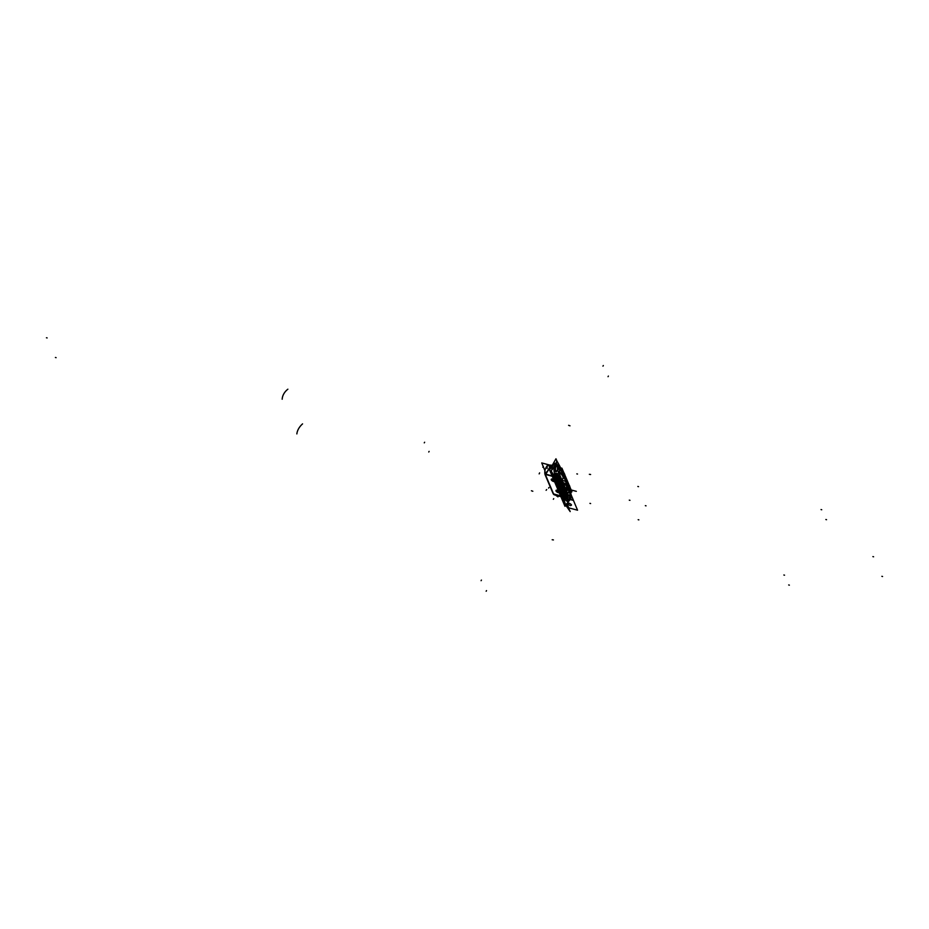 <?xml version="1.0" encoding="UTF-8"?>
<svg xmlns="http://www.w3.org/2000/svg" width="929" height="929" viewBox="0 0 929 929"><rect width="100%" height="100%" fill="white"/><g stroke="black" fill="none" stroke-linecap="round" stroke-linejoin="round"><path stroke-width="1.39" d="M552.093 475.892L544.858 473.918A0.79 0.685 178.9 0 1 544.858 473.79L544.847 473.813A0.79 0.685 -1.1 0 0 544.882 473.918L553.463 494.24L560.698 496.225M555.67 495.203L557.969 496.887L558.48 495.981M545.381 472.652L547.239 471.56L550.955 465.023L549.085 466.114M544.975 473.43L545.369 474.429M555.867 495.262L553.568 493.926L560.535 495.831L553.568 493.926L545.404 474.847L549.48 468.297M549.678 465.766L548.644 465.499A5.063 2.288 104.8 0 0 545.66 468.297A5.063 2.288 104.8 0 0 544.986 473.953M571.103 494.553L571.056 495.575M566.202 504.122L564.971 506.305L566.202 504.122L564.971 506.305L549.596 469.993L555.96 458.787L549.596 469.993L564.971 506.305L549.596 469.993L555.96 458.787L556.843 460.865M555.774 463.432A4.761 2.148 104.8 0 0 553.173 464.93A4.761 2.148 104.8 0 0 551.849 469.935A4.761 2.148 -75.2 0 1 553.173 464.93A4.761 2.148 -75.2 0 1 555.774 463.432A4.761 2.148 104.8 0 0 553.173 464.93A4.761 2.148 104.8 0 0 551.849 469.935A4.761 2.148 -75.2 0 1 553.173 464.93A4.761 2.148 -75.2 0 1 555.774 463.432M568.641 500.963L567.12 501.358L568.641 500.963L567.12 501.358L568.641 500.963L567.12 501.358L564.577 499.268L561.999 493.427L561.279 493.671L553.789 475.66L552.558 475.671A50.05 22.621 -75.2 0 1 552.093 472.547A50.05 22.621 104.8 0 0 552.558 475.671A15.863 7.165 104.8 0 0 553.15 477.866A15.863 7.165 -75.2 0 1 552.558 475.671L553.823 475.834L554.601 478.377L553.301 478.249L561.499 497.619L562.8 497.747L564.042 499.744L562.649 499.488A50.05 22.621 104.8 0 0 564.484 501.195A50.05 22.621 -75.2 0 1 562.649 499.488L563.88 499.581L562.649 499.488A15.863 7.165 -75.2 0 1 561.673 498.002A15.863 7.165 104.8 0 0 562.649 499.488A50.05 22.621 104.8 0 0 564.484 501.195A50.05 22.621 -75.2 0 1 562.649 499.488A50.05 22.621 104.8 0 0 564.484 501.195M560.582 467.717L560.535 467.682A157.222 70.65 29.6 0 0 556.726 460.679A16.188 11.403 149.5 0 1 551.036 470.701A157.222 70.65 29.6 0 1 557.145 482.685A16.188 12.437 156.7 0 0 558.294 481.64M562.835 492.358A16.188 12.507 -22.6 0 1 561.685 493.392A157.222 70.65 -150.4 0 1 565.447 504.749A16.188 13.32 -13.6 0 0 569.105 500.777M570.801 496.91A16.188 13.32 -13.6 0 0 571.149 494.727A157.222 70.65 -150.4 0 0 570.522 492.335M565.204 489.502A16.188 12.507 -22.6 0 0 566.736 486.401M567.004 485.53A16.188 12.507 -22.6 0 0 567.224 484.578M566.644 495.587L568.687 491.662A158.325 71.138 29.6 0 1 568.78 491.905L569.489 492.451M570 492.207L570.301 494.971M564.693 499.396L567.12 501.358L563.531 497.538L561.999 493.427L562.556 492.939L564.971 499.256L565.622 499.581L566.307 498.072L565.622 499.581L564.971 499.256A0.79 0.674 132.5 0 1 565.424 498.954L562.556 492.939L563.369 492.695L565.447 498.374A0.79 0.627 -17.7 0 0 564.623 498.594A0.79 0.627 162.3 0 1 565.447 498.374L565.622 499.581L566.307 498.072M569.628 494.704L568.351 495.993C570.22 493.961 570.557 495.157 569.349 499.57L569.883 494.96M567.793 500.789L567.178 499.105L569.349 499.57C570.557 495.157 570.22 493.961 568.351 495.993C570.22 493.961 570.557 495.157 569.349 499.57C570.557 495.157 570.22 493.961 568.351 495.993M568.502 495.865A3.17 1.428 104.8 0 0 567.979 496.969M567.816 497.503A3.17 1.428 104.8 0 0 567.596 498.954M567.596 499.175A3.17 1.428 104.8 0 0 568.385 500.94A3.17 1.428 104.8 0 0 570.081 499.581L569.361 499.384M568.072 500.754L569.349 499.57L567.178 499.105M568.327 496.167A3.17 1.428 104.8 0 1 570.011 494.809A3.17 1.428 104.8 0 1 570.812 496.76A3.17 1.428 104.8 0 1 569.907 499.883L569.187 499.697M567.108 500.197A3.228 1.463 104.8 0 0 567.979 500.836M565.54 498.455L563.415 492.649L562.475 492.939L564.588 498.699L565.54 498.455M557.702 481.582L562.626 493.194L563.497 492.927L558.573 481.303L557.702 481.582L558.573 481.303M558.55 481.315L557.737 481.559M556.181 474.011L557.284 474.963L556.181 474.011L556.517 473.279L557.133 474.464L555.53 473.302L554.752 473.918L555.054 475.996L557.818 481.779L558.643 481.524L555.856 475.718L560.28 481.814L565.006 492.985L565.424 498.954A0.79 0.674 -47.5 0 0 564.971 499.256L562.556 492.939L563.369 492.695L558.643 481.524L557.272 482.267L557.818 481.779L555.054 475.996L564.623 498.594L565.622 499.581L566.295 498.71L564.971 499.256A0.79 0.674 132.5 0 1 565.424 498.954L565.622 499.581L566.295 498.71M557.156 482.07L562.068 493.682L562.672 493.136L557.76 481.524L557.156 482.07L557.76 481.524M557.923 482.012L557.179 482.046M557.203 482.012L556.425 482.267L557.203 482.012L562.126 493.636L561.337 493.891M556.645 482.732L557.377 482.499L556.459 482.279M562.045 493.345L561.197 493.613M563.601 497.526L562.742 497.77M564.577 499.268L561.999 493.427L561.279 493.671L564.042 499.744L562.649 499.488L563.88 499.581L556.552 482.499L557.272 482.267L554.578 475.671L553.986 470.318C554.404 466.648 555.484 464.755 557.203 464.639L560.802 468.46M563.578 497.468L562.707 497.7M564.6 499.187L563.706 499.523M562.533 499.43L563.938 499.535A49.794 22.505 -75.2 0 0 563.984 499.581L562.579 499.477M562.858 497.712L561.418 497.561M563.055 498.141A15.596 7.049 104.8 0 0 563.984 499.57M563.996 499.616L562.602 499.512A15.863 7.165 -75.2 0 1 561.673 498.002A15.863 7.165 104.8 0 0 562.649 499.488M553.069 477.854L554.718 478.017L563.253 498.165L561.592 498.002M555.252 474.94L555.856 475.718A0.79 0.581 -27.6 0 0 555.054 475.996L554.741 475.102L555.054 475.996A0.79 0.581 152.4 0 1 555.856 475.718L558.643 481.524L555.856 475.718A0.79 0.581 -27.6 0 0 555.054 475.996A0.79 0.581 152.4 0 1 555.856 475.718L558.643 481.524L557.272 482.267L561.999 493.427L561.279 493.671L554.601 478.377L553.301 478.249L554.601 478.377L553.823 475.834L556.552 482.499L554.601 478.377L553.301 478.249L561.499 497.619L562.8 497.747L563.88 499.581L561.279 493.671L562.8 497.747L561.499 497.619L562.8 497.747L556.552 482.499L554.601 478.377L553.301 478.249L561.499 497.619L562.8 497.747M553.254 478.296L554.694 478.435M552.476 475.602L553.858 475.776M554.52 478.005A15.596 7.049 -75.2 0 1 553.974 476.008M554.532 478.389L555.379 478.098M553.742 475.787L554.636 475.613M562.684 473.86A16.188 12.437 156.7 0 1 562.509 474.649M559.99 467.612L559.908 467.45A0.79 0.581 153.2 0 0 559.897 467.531A0.79 0.581 153.2 0 1 559.908 467.45L559.479 466.764A0.79 0.697 -45.1 0 0 559.467 466.811A0.79 0.697 134.9 0 1 559.479 466.764L559.421 468.297L560.663 469.598L558.828 467.496L559.827 470.794L558.828 467.496L558.979 466.486L559.908 467.45A0.79 0.581 -26.8 0 0 559.897 467.508A0.79 0.581 153.2 0 1 559.908 467.45L558.979 466.486L558.828 467.496L559.548 470.132A158.325 71.138 29.6 0 1 559.688 470.399L557.214 474.754M561.279 493.671L562.556 492.939L557.818 481.779L557.272 482.267L561.999 493.427L562.556 492.939L561.999 493.427L563.531 497.538L557.272 482.267L556.552 482.499L557.272 482.267L554.578 475.671L553.986 470.318C554.404 466.648 555.484 464.755 557.203 464.639L559.676 466.706L557.203 464.639C555.484 464.755 554.404 466.648 553.986 470.318C554.404 466.648 555.484 464.755 557.203 464.639C555.484 464.755 554.404 466.648 553.986 470.318L554.543 475.439M556.889 465.301L555.356 466.532C554.021 470.945 554.741 472.234 557.505 470.399C558.317 465.859 557.597 464.57 555.356 466.532L555.612 471.526M554.683 470.875A3.228 1.463 -75.2 0 1 555.403 466.335L556.088 466.544A3.17 1.428 -75.2 0 0 555.182 469.679A3.17 1.428 -75.2 0 0 555.972 471.63A3.17 1.428 -75.2 0 0 557.655 470.26M555.809 471.56L557.505 470.399L557.354 465.603M555.263 466.683L555.914 466.857A3.17 1.428 -75.2 0 1 557.597 465.499A3.17 1.428 -75.2 0 1 558.387 467.438A3.17 1.428 -75.2 0 1 557.481 470.573M559.908 467.45L559.479 466.764A0.79 0.697 134.9 0 0 559.467 466.811A0.79 0.697 134.9 0 1 559.479 466.764L564.658 474.719L569.187 486.448L568.653 486.726L561.581 471.642L563.926 475.555L561.581 471.642L563.926 475.555L564.46 475.288L570.011 489.734L569.396 485.879L564.658 474.719L569.396 485.879L570.209 490.198A23.515 10.567 -150.4 0 0 569.419 485.495L569.094 486.413A23.713 10.649 -150.4 0 1 569.965 489.629M564.588 474.429L569.268 486.738L564.588 474.429M569.523 492.475A23.713 10.649 -150.4 0 0 569.663 492.126L569.593 492.904L568.78 491.905L571.184 492.498L561.581 469.83L559.188 469.238M570.011 489.734L569.233 485.553L570.243 489.583M569.86 492.173L569.547 493.113M569.233 491.395L568.78 491.905A158.325 71.138 -150.4 0 0 568.687 491.662L568.513 492.3L568.687 491.662A158.325 71.138 29.6 0 1 568.78 491.905A158.325 71.138 -150.4 0 0 568.687 491.662L568.513 492.3L568.687 491.662A158.325 71.138 29.6 0 1 568.78 491.905L569.233 491.395L569.593 492.904L569.732 491.905M568.56 486.633L569.175 486.32M561.581 471.642L563.926 475.555L569.465 490.257M560.199 469.981L561.244 471.212M562.475 481.454L561.662 479.527M559.281 471.015L559.688 470.399A158.325 71.138 -150.4 0 0 559.56 470.132L558.979 466.486L560.663 469.598L558.828 467.496L558.979 466.486L559.421 468.297L559.618 467.415L564.658 474.719L569.187 486.448L568.653 486.726L563.926 475.555L564.46 475.288L563.891 475.602M559.397 468.344L559.548 470.213L559.397 468.344L560.164 469.888L559.548 470.213L560.292 470.155L559.525 470.179M569.233 485.553L564.658 474.719L562.359 471.677M559.049 468.75L558.805 467.496L559.014 468.715L558.828 467.496L559.421 468.297L559.618 467.415L558.979 466.486L558.828 467.496L560.082 469.853L559.548 470.132L560.21 470.109L559.27 468.518L559.548 470.132A158.325 71.138 29.6 0 1 559.688 470.399L557.563 474.162L559.688 470.399A158.325 71.138 -150.4 0 0 559.56 470.132L559.27 468.518L560.21 470.109L559.827 470.794M559.688 467.299L561.139 468.948L559.583 466.358L560.326 468.019L558.968 466.404L559.502 468.39L559.212 467.032M559.502 467.217A23.515 10.567 29.6 0 1 564.809 474.591L564.484 475.52A23.713 10.649 29.6 0 0 562.498 472.002M559.293 468.239A23.713 10.649 29.6 0 1 560.547 469.575M563.764 472.524L561.94 468.204L560.094 467.74M570.092 487.458L571.916 491.778L569.976 491.069M559.862 470.864L560.257 470.086M556.843 474.44L558.666 474.951L560.733 479.84M566.864 497.236L568.269 497.63L566.295 492.974M562.649 481.501L561.836 479.573M557.168 490.222A2.067 0.929 29.6 0 1 558.375 490.733M559.212 492.73A2.067 0.929 29.6 0 1 558.19 492.637M558.317 490.617L556.041 490.361L559.188 492.672M558.422 492.684A2.067 0.929 29.6 0 1 556.552 491.685A2.067 0.929 29.6 0 1 556.006 490.431A2.067 0.929 29.6 0 1 557.4 490.268M554.799 494.867L553.568 493.926L560.535 495.831L553.568 493.926L554.799 494.867L553.266 493.404L545.3 474.382L552.256 476.287L545.3 474.382L545.706 473.384C549.353 469.064 550.769 466.579 549.933 465.94C550.769 466.579 549.353 469.064 545.706 473.384C549.353 469.064 550.769 466.579 549.933 465.94M557.319 490.175C555.391 490.361 555.728 491.174 558.341 492.602C555.728 491.174 555.391 490.361 557.319 490.175C555.391 490.361 555.728 491.174 558.341 492.602C555.728 491.174 555.391 490.361 557.319 490.175M553.591 479.445L552.592 479.016C550.653 479.19 551.002 480.003 553.614 481.431L554.462 481.501M560.872 496.643L554.323 494.832A5.063 2.288 -75.2 0 1 553.614 494.286M553.324 493.392L552.964 492.521M553.069 493.311A0.79 0.615 157 0 1 552.883 493.09L553.312 493.81M545.068 474.638L553.045 493.462A0.79 0.615 -23 0 0 553.231 493.682M553.417 493.775L545.114 474.138M545.126 474.022L545.486 474.893M544.975 473.384L545.369 474.394L544.975 473.384M553.463 481.466A2.067 0.929 -150.4 0 0 554.485 481.559M553.638 479.561A2.067 0.929 -150.4 0 0 552.441 479.062M552.674 479.097A2.067 0.929 -150.4 0 0 551.28 479.259A2.067 0.929 -150.4 0 0 551.826 480.514A2.067 0.929 -150.4 0 0 553.696 481.512M551.292 479.225L553.614 481.431C551.002 480.003 550.653 479.19 552.592 479.016L551.315 479.19M566.342 498.722L566.411 497.839M566.214 495.68L565.866 492.3L561.139 481.129L557.876 475.985L561.139 481.129L565.006 492.985L560.28 481.814L555.856 475.718L560.721 481.64L566.214 495.68L565.738 491.847L566.655 496.748L565.866 492.3L561.139 481.129L560.721 481.64L565.459 492.811L565.866 492.3L566.69 496.4M561.093 480.85L566.005 492.463L565.506 493.09L560.582 481.477L561.093 480.85M565.889 494.913A23.515 10.567 -150.4 0 0 565.215 492.904L565.877 492.08A23.713 10.649 -150.4 0 1 566.69 496.829L566.028 492.265A7.85 3.53 -150.4 0 0 565.053 489.92A7.85 3.53 29.6 0 1 566.028 492.242A7.85 3.53 -150.4 0 0 565.053 489.92A7.85 3.53 29.6 0 1 566.028 492.242L566.702 496.829M566.342 498.002L565.622 499.639M565.645 498.873L564.913 499.303L565.61 499.651L565.517 498.374L564.577 498.618L564.82 499.663L565.494 498.943M556.065 473.895A23.713 10.649 29.6 0 1 557.679 475.625L555.763 475.648M557.714 475.625L567.7 499.198L565.401 498.42M556.552 482.499L558.643 481.524L555.856 475.718L560.721 481.64L565.459 492.811L565.447 498.374L563.369 492.695L565.447 498.374A0.79 0.627 -17.7 0 0 564.623 498.594L562.556 492.939L563.369 492.695L562.556 492.939L557.818 481.779L558.643 481.524L565.424 498.954A0.79 0.674 -47.5 0 0 564.971 499.256L564.623 498.594A0.79 0.627 162.3 0 1 565.447 498.374A0.79 0.627 -17.7 0 0 564.623 498.594M554.973 475.985L557.795 481.884L558.724 481.594L555.89 475.671L554.973 475.985M554.497 475.3L555.937 475.753L555.31 474.916L554.497 475.3M554.741 475.102L555.333 473.86L554.706 473.906L555.101 475.056L556.239 474.127L555.647 473.116L554.718 473.883L555.53 473.302L556.146 474.069L555.472 474.719L554.752 473.918L554.741 475.102L557.818 481.779L555.054 474.974M557.876 475.985L561.139 481.129L565.866 492.3L566.655 496.748L565.738 491.847L561.139 481.129L557.876 475.985L561.139 481.129L560.721 481.64L558.979 478.598M557.203 474.928L556.25 473.546L557.203 474.928L555.53 473.302L554.752 473.918L556.134 475.346L554.752 473.918L555.53 473.302L557.539 475.602L556.146 474.069L555.472 474.719L556.146 474.069L557.539 475.602L556.146 474.069L555.472 474.719L554.752 473.918L555.53 473.302L557.086 474.487A158.325 71.138 -150.4 0 0 557.075 474.487A158.325 71.138 29.6 0 1 557.086 474.51L555.53 473.302L557.075 474.51A158.325 71.138 29.6 0 1 557.086 474.51L557.284 474.963M554.694 475.172L555.333 474.963M555.054 475.996A0.79 0.581 -27.6 0 1 555.856 475.718L560.28 481.814L561.011 480.688M557.748 475.718A23.713 10.649 29.6 0 1 561.267 481.176L560.593 482.012A23.515 10.567 29.6 0 0 559.525 479.898M555.298 474.649A23.515 10.567 29.6 0 1 555.96 475.311M555.519 473.674L556.308 473.488L555.519 473.674M568.664 491.696L569.384 491.696L569.407 493.136L569.012 491.395M569.245 492.765L568.78 491.905L569.593 492.904L568.78 491.905L569.593 492.904L569.849 492.149M569.837 491.255L569.941 492.393M556.494 482.534L557.342 482.256M554.508 478.33L555.345 478.029M553.672 475.845L554.648 475.683M553.939 475.95L552.511 475.764M555.879 464.035A4.482 2.032 104.8 0 0 553.533 468.042M555.937 463.885L553.336 468.297M552.627 469.122L556.053 463.594M566.156 482.43L570.069 491.673M567.619 495.981L563.694 486.738M561.534 481.605A7.85 3.53 -150.4 0 1 568.049 489.281L567.851 489.641A7.85 3.53 -150.4 0 0 561.766 482.174M567.886 489.583A7.85 3.53 -150.4 0 0 561.731 482.081A7.85 3.53 29.6 0 1 567.886 489.583M561.557 481.698A7.85 3.53 29.6 0 1 568.025 489.339A7.85 3.53 -150.4 0 0 561.569 481.698A7.85 3.53 29.6 0 1 567.944 489.455A7.85 3.53 -150.4 0 0 561.569 481.698A7.85 3.53 29.6 0 1 567.944 489.455M565.912 490.675A7.664 3.449 -150.4 0 0 567.445 487.423A7.664 3.449 -150.4 0 0 561.917 482.523A7.664 3.449 -150.4 0 1 567.445 487.423A7.664 3.449 -150.4 0 1 565.912 490.675A7.664 3.449 -150.4 0 0 567.445 487.423A7.664 3.449 -150.4 0 0 561.917 482.523A7.664 3.449 -150.4 0 1 567.445 487.423A7.664 3.449 -150.4 0 1 565.912 490.675A7.664 3.449 -150.4 0 0 567.445 487.423A7.664 3.449 -150.4 0 0 561.917 482.523M565.935 490.721A7.757 3.484 -150.4 0 0 567.538 487.423A7.757 3.484 -150.4 0 0 561.871 482.43M564.681 489.049A7.85 3.53 29.6 0 1 566.133 492.486A7.85 3.53 -150.4 0 0 564.681 489.049A7.85 3.53 29.6 0 1 566.133 492.486A7.85 3.53 -150.4 0 0 564.681 489.049A7.85 3.53 29.6 0 1 566.167 492.115M565.982 492.126A7.85 3.53 -150.4 0 0 565.157 490.187M566.144 492.521A7.85 3.53 -150.4 0 0 564.6 488.863M561.418 471.258L565.331 480.502M558.968 475.567L562.881 484.81M562.266 479.225A7.85 3.53 -150.4 0 0 563.125 478.481A7.85 3.53 -150.4 0 0 558.944 472.083M563.125 478.481L563.322 478.121A7.85 3.53 -150.4 0 0 563.322 478.121A7.85 3.53 -150.4 0 0 559.119 471.711M563.148 478.412A7.85 3.53 -150.4 0 0 558.968 472.025A7.85 3.53 29.6 0 1 563.148 478.412L562.997 478.656M556.947 470.585A7.85 3.53 29.6 0 1 563.288 478.18A7.85 3.53 -150.4 0 0 559.095 471.769A7.85 3.53 29.6 0 1 563.218 478.284A7.85 3.53 -150.4 0 0 559.095 471.769A7.85 3.53 29.6 0 1 563.218 478.284M558.828 472.304A7.664 3.449 -150.4 0 1 561.186 479.515A7.664 3.449 -150.4 0 0 558.828 472.304A7.664 3.449 -150.4 0 1 561.186 479.515A7.664 3.449 -150.4 0 0 558.828 472.304A7.664 3.449 -150.4 0 1 561.186 479.515A7.757 3.484 -150.4 0 0 558.852 472.246M561.406 481.315A7.85 3.53 -150.4 0 0 559.955 477.878A7.85 3.53 29.6 0 1 561.406 481.315A7.85 3.53 -150.4 0 0 559.955 477.878A7.85 3.53 29.6 0 1 561.406 481.315A7.85 3.53 -150.4 0 0 559.873 477.703M561.255 480.967A7.85 3.53 -150.4 0 0 560.431 479.016M557.307 475.59A7.85 3.53 29.6 0 1 561.441 480.943M561.302 481.094A7.85 3.53 -150.4 0 0 560.315 478.749A7.85 3.53 29.6 0 1 561.302 481.071A7.85 3.53 -150.4 0 0 560.315 478.749A7.85 3.53 29.6 0 1 561.302 481.071A7.85 3.53 29.6 0 0 560.315 478.749M558.503 491.65L557.133 491.278M557.133 491.232L558.503 491.592M557.307 491.917L556.448 490.407L558.573 490.965M556.761 490.907L558.875 491.929L556.785 490.826M558.782 491.871L556.726 491.336M556.692 491.244L558.735 491.789M558.654 491.395L556.796 491.139L558.782 492.08M553.765 480.479L552.407 480.061L553.742 480.421M552.407 480.061L553.777 480.421L552.395 479.852M552.569 480.746L551.71 479.236L553.847 479.794M552.023 479.736L554.148 480.757L552.058 479.654M554.044 480.699L552 480.165M551.965 480.072L554.009 480.618M553.916 480.223L552.058 479.968L554.056 480.908M553.823 475.834L552.558 475.671A50.05 22.621 -75.2 0 1 552.093 472.547A50.05 22.621 104.8 0 0 552.558 475.671A15.863 7.165 104.8 0 0 553.15 477.866A15.863 7.165 -75.2 0 1 552.558 475.671A15.863 7.165 104.8 0 0 553.15 477.866M567.654 497.456L567.34 498.362M555.356 466.532C554.021 470.945 554.741 472.234 557.505 470.399C558.317 465.859 557.597 464.57 555.356 466.532C554.021 470.945 554.741 472.234 557.505 470.399C558.317 465.859 557.597 464.57 555.356 466.532L555.995 466.695L555.356 466.532C554.021 470.945 554.741 472.234 557.505 470.399C558.317 465.859 557.597 464.57 555.356 466.532M557.272 482.267L554.578 475.671M568.653 486.726L569.396 485.879L570.209 490.198L569.396 485.879L564.658 474.719L563.926 475.555L568.653 486.726L569.396 485.879L564.658 474.719L559.618 467.415M569.314 491.65L569.419 492.486M553.568 493.926L545.3 474.382L545.706 473.384L545.3 474.382L552.256 476.287L545.3 474.382L553.266 493.404M565.006 492.985L565.447 498.374L565.459 492.811L560.28 481.814L565.006 492.985L565.424 498.954A0.79 0.674 -47.5 0 0 564.971 499.256M556.227 473.86L557.539 475.602M569.582 491.174L577.548 510.195L568.757 507.861L566.899 503.483L568.757 507.861L577.548 510.195L569.582 491.174M565.262 489.583L569.268 490.651L565.262 489.583M569.21 503.193C567.259 503.39 567.596 504.192 570.232 505.608C572.183 505.411 571.834 504.598 569.21 503.193C567.259 503.39 567.596 504.192 570.232 505.608C572.183 505.411 571.834 504.598 569.21 503.193M47.135 337.935L46.45 337.761M553.301 478.249L561.499 497.619L553.301 478.249M547.1 468.437L547.274 465.127L552.813 465.441L547.274 465.127L547.1 468.437M558.271 471.398L568.362 495.203L558.271 471.398M551.64 466.381L551.106 466.184C549.527 466.346 549.805 466.997 551.931 468.146C549.805 466.997 549.527 466.346 551.106 466.184L551.64 466.381M564.6 488.747L561.441 481.268L564.6 488.747M428.768 452.005L429.117 451.389M296.862 433.913A16.188 11.369 149.4 0 1 302.564 423.879M570.963 498.339L570.278 498.165L570.963 498.339M569.988 499.732L569.268 499.547L569.988 499.732M788.686 584.956L789.371 585.142M531.434 490.756L532.816 491.255M638.165 519.694L638.85 519.868M589.938 503.367L590.612 503.541M825.858 519.52L826.543 519.706M568.606 425.319L569.988 425.819M646.038 505.84L645.353 505.655M637.84 486.471L638.525 486.657M552.488 475.66L553.881 475.834M424.623 442.239L424.274 442.854M287.874 389.193A16.188 13.343 -13.3 0 0 282.172 399.226M559.27 468.518L559.548 470.132L560.082 469.853M560.21 470.109L559.688 470.399A158.325 71.138 -150.4 0 0 559.56 470.132M558.538 469.029L559.223 469.203L558.538 469.029M576.328 491.336L564.298 488.155L576.328 491.336M608.042 376.686L608.39 376.071M542.815 467.217L543.372 466.463M569.396 485.879L570.209 490.198M603.316 365.527L602.967 366.142M565.842 505.33L570.185 511.589L565.842 505.33M566.585 503.785L570.185 511.589L566.585 503.785M550.746 465.324L541.735 462.944L550.746 465.324M544.94 470.713L541.735 462.944L544.94 470.713M873.585 556.785L872.9 556.61M881.865 576.328L882.55 576.514M566.423 488.004C569.047 489.42 569.396 490.233 567.445 490.431C569.396 490.233 569.047 489.42 566.423 488.004C569.047 489.42 569.396 490.233 567.445 490.431C569.396 490.233 569.047 489.42 566.423 488.004C569.047 489.42 569.396 490.233 567.445 490.431C569.396 490.233 569.047 489.42 566.423 488.004C569.047 489.42 569.396 490.233 567.445 490.431C569.396 490.233 569.047 489.42 566.423 488.004M567.247 489.966C568.443 489.838 568.234 489.339 566.609 488.468C565.413 488.596 565.622 489.095 567.247 489.966C568.443 489.838 568.234 489.339 566.609 488.468C565.413 488.596 565.622 489.095 567.247 489.966C568.443 489.838 568.234 489.339 566.609 488.468C565.413 488.596 565.622 489.095 567.247 489.966C568.443 489.838 568.234 489.339 566.609 488.468C565.413 488.596 565.622 489.095 567.247 489.966C568.443 489.838 568.234 489.339 566.609 488.468C565.413 488.596 565.622 489.095 567.247 489.966C568.443 489.838 568.234 489.339 566.609 488.468C565.413 488.596 565.622 489.095 567.247 489.966C568.443 489.838 568.234 489.339 566.609 488.468C565.413 488.596 565.622 489.095 567.247 489.966C568.443 489.838 568.234 489.339 566.609 488.468C565.413 488.596 565.622 489.095 567.247 489.966M557.818 491.406L557.47 492.022L557.818 491.406M561.302 479.863L565.447 481.396L573.414 500.417L568.792 499.198L573.298 499.953L565.447 481.396L561.302 479.863M568.711 499.175L567.596 498.885L568.711 499.175M562.684 484.346L562.3 483.44L562.684 484.346M552.592 479.016C550.653 479.19 551.002 480.003 553.614 481.431C551.002 480.003 550.653 479.19 552.592 479.016M55.415 357.479L56.1 357.665M486.157 591.239L486.517 590.623M539.157 473.883L539.598 472.884M563.369 492.695L565.424 498.954M560.28 481.814L561.139 481.129M555.53 473.302L556.146 474.069L555.53 473.302M556.146 474.069L555.472 474.719L554.752 473.918M481.431 580.079L481.083 580.695M546.658 489.548L546.113 490.303M556.25 473.546L557.075 474.51M821.724 509.754L821.039 509.568M590.6 474.498L589.358 474.313M577.513 474.045L576.839 473.871M784.552 575.19L783.867 575.005M553.429 539.935L552.186 539.749M629.967 500.325L629.281 500.15M561.731 482.081A7.85 3.53 29.6 0 1 567.329 490.164A7.85 3.53 -150.4 0 0 561.731 482.081A7.85 3.53 29.6 0 1 567.329 490.164M563.079 485.275L566.179 491.685L563.079 485.275M565.993 490.895L563.322 485.855L565.993 490.895M565.053 489.92A7.85 3.53 29.6 0 1 566.028 492.242M558.968 472.025A7.85 3.53 29.6 0 1 562.591 479.004A7.85 3.53 -150.4 0 0 558.968 472.025A7.85 3.53 29.6 0 1 562.591 479.004M553.359 499.268L553.707 498.652L553.359 499.268M548.621 488.097L548.981 487.481L548.621 488.097M545.079 472.954L544.858 473.778M551.698 466.277L550.421 465.952M550.456 465.998L549.445 465.917M568.385 500.94L567.607 500.731M555.194 471.421L555.972 471.63M556.808 465.29L557.597 465.499M564.762 474.754L569.489 485.913M559.258 469.656L558.991 468.68M552.883 493.09L553.289 493.787M561.104 480.607L566.016 492.231M561.221 480.908L556.134 473.697M561.197 480.839L557.028 474.8M556.564 474.162L557.04 474.824M569.698 491.035L569.825 492.254M556.901 463.966L555.588 463.327"/></g></svg>

